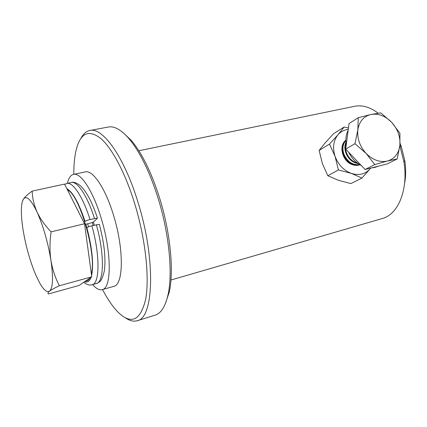 <?xml version="1.0" encoding="UTF-8"?>
<svg xmlns="http://www.w3.org/2000/svg" width="427" height="427" viewBox="0 0 427 427"><rect width="100%" height="100%" fill="white"/><g stroke="black" fill="none" stroke-linecap="round" stroke-linejoin="round"><path stroke-width="0.64" d="M400.062 143.355L401.295 146.637L404.759 160.424C406.008 168.676 405.944 176.426 404.55 183.679M170.955 280.016L382.341 218.512C398.113 214.493 408.527 189.743 403.921 161.918L399.848 145.655M122.885 132.493L131.228 140.318C141.887 152.983 151.323 172.145 159.533 197.808C170.378 232.304 174.056 270.915 169.284 291.999L165.409 303.554M80.868 138.433C83.132 134.035 86.008 131.409 89.499 130.555C102.186 126.456 124.118 156.271 138.038 202.43C156.063 259.755 153.688 318.377 137.211 320.725L155.14 315.169C161.064 313.338 165.361 306.495 168.046 294.641C172.919 273.04 169.103 233.254 157.937 197.706C149.482 171.254 139.794 151.532 128.879 138.54C120.964 129.53 113.988 125.714 107.951 127.086L90.198 130.422M102.539 289.554C107.817 299.647 113.208 307.403 118.701 312.815C131.569 324.808 140.542 320.319 145.634 299.343C149.69 277.956 145.543 239.067 134.724 203.711C125.463 173.458 112.44 148.895 101.284 138.887C89.739 129.68 81.658 132.29 77.031 146.723C74.832 154.019 73.77 163.221 73.839 174.323M137.211 320.725C133.635 321.771 129.744 320.832 125.543 317.912M378.173 113.192C369.921 106.98 361.931 104.711 354.207 106.382L138.834 150.747M345.854 140.366C342.369 143.851 341.493 148.463 343.233 154.211C346.772 162.191 352.126 165.735 359.294 164.838L359.806 164.694M345.939 142.255C344.584 145.447 344.53 148.943 345.79 152.743C348.293 158.977 352.435 162.612 358.21 163.653M345.859 140.574C342.828 144.086 342.144 148.521 343.804 153.885C347.263 161.748 352.537 165.313 359.63 164.582M349.403 153.645L350.108 154.873M346.035 143.184C345.165 146.087 345.272 149.167 346.366 152.412C348.56 158.043 352.259 161.609 357.452 163.098M378.002 166.263L374.89 167.405L371.538 167.896M361.322 165.532C355.867 162.65 351.661 158.236 348.71 152.279M346.26 144.716C345.363 139.309 345.998 134.494 348.165 130.267M397.19 158.929L399.885 145.313C398.743 153.64 394.569 158.887 387.358 161.054C379.881 162.602 372.803 160.072 366.126 153.464L374.741 164.555L387.358 161.054L397.19 158.929L387.278 163.92L365.117 169.519L345.683 149.103L349.046 123.547L358.269 117.708L357.853 129.877C359.24 121.481 363.58 116.357 370.871 114.489C378.327 113.23 385.255 115.845 391.671 122.33C397.767 129.178 400.505 136.837 399.885 145.313L399.934 133.251L391.671 122.33L380.793 112.872L370.871 114.489L358.269 117.708M366.126 153.464C359.806 146.392 357.052 138.529 357.853 129.877L354.949 143.707L366.126 153.464M345.683 149.103L354.949 143.707M365.117 169.519L374.741 164.555M345.854 140.355C338.248 145.65 342.555 161.662 352.483 164.646C355.072 165.527 357.516 165.543 359.817 164.699M345.854 140.253C338.179 145.564 342.507 161.7 352.505 164.71C355.12 165.596 357.586 165.612 359.908 164.753M338.408 169.941L335.056 156.319C338.253 164.758 343.698 170.458 351.394 173.421C359.128 175.775 365.405 174.189 370.214 168.665L361.941 178.064L350.887 183.599L338.307 180.258L327.792 175.727L338.408 169.941L351.394 173.421L361.941 178.064M348.277 129.408C344.151 129.883 340.725 131.671 337.992 134.772C333.38 140.584 332.403 147.769 335.056 156.319L329.489 144.054L337.992 134.772L344.157 127.016L348.459 128.015M327.792 175.727L322.39 163.658L319.129 150.421L329.489 144.054M319.129 150.421L325.369 142.645L333.615 133.683L344.157 127.016M370.636 168.121L370.214 168.665M92.606 284.596C96.203 288.689 99.427 290.365 102.272 289.629L113.817 286.341C123.51 284.884 124.145 249.619 113.678 215.768C105.522 188.222 92.632 169.434 85.117 171.932L73.679 174.355M102.272 289.629C111.58 288.294 111.799 252.88 101.343 218.757C93.177 190.986 80.564 171.985 73.369 174.424C70.604 175.198 68.614 178.176 67.386 183.354M94.298 225.168L93.316 222.029M85.597 224.298L89.27 223.406C91.682 222.777 93.299 222.152 94.127 221.533L97.452 218.122L90.006 219.51C87.519 220.156 85.864 220.796 85.037 221.432L84.792 221.672M86.633 227.906L86.878 227.671C87.716 227.052 89.371 226.417 91.858 225.766L99.304 224.33C104.268 242.888 105.949 258.41 104.353 270.889C101.199 283.421 98.963 281.932 96.443 283.523C104.161 282.306 104.604 253.702 96.331 224.671M93.209 225.435L92.264 222.478M91.597 275.484C93.833 264.356 92.259 248.418 86.878 227.671L85.8 224.25M67.455 189.866C79.587 194.6 96.785 254.497 91.394 273.979M90.086 277.966L88.079 280.48L84.743 281.601M32.174 191.115L64.552 184.101L84.519 223.759L91.778 276.813L79.096 285.444L48.513 293.957C47.557 293.429 47.909 292.49 49.569 291.145C46.975 292.789 43.634 289.981 39.551 282.733L35.697 274.78C30.178 261.586 26.031 246.966 23.25 230.922C21.932 222.937 21.302 216.025 21.355 210.196C21.425 204.997 22.092 201.352 23.346 199.26C26.357 195.08 30.925 199.345 37.064 212.059C43.292 226.096 47.909 242.173 50.914 260.283C49.601 251.039 49.676 241.565 51.128 231.861C45.065 225.595 40.378 218.998 37.064 212.059C34 205.056 32.367 198.075 32.174 191.115C27.904 194.125 24.958 196.836 23.346 199.26L22.401 201.448M49.569 291.145C52.937 287.947 53.386 277.662 50.914 260.283C52.473 269.432 55.291 277.918 59.369 285.738C54.768 287.91 51.502 289.714 49.569 291.145M91.778 276.813L59.369 285.738M84.519 223.759L51.128 231.861M88.624 226.774L87.647 223.796M85.037 221.432C78.936 203.06 72.868 192.129 66.842 188.654M84.631 281.681C87.455 282.807 89.601 281.345 91.074 277.299M90.006 219.51C82.881 196.676 72.702 181.528 66.831 183.477L64.685 184.363M83.687 282.322C86.948 284.782 89.798 285.572 92.227 284.702C99.827 283.523 100.137 254.882 91.858 225.766M94.474 218.432C87.348 195.667 77.084 180.584 71.112 182.548L67.082 183.423M401.295 146.637L399.853 145.612M404.759 160.424L403.921 161.918M169.284 291.999L168.046 294.641M131.228 140.318L128.879 138.54M377.505 166.498L377.927 166.279M96.443 283.523L92.227 284.702M97.452 218.122C94.997 210.644 92.291 204.005 89.328 198.208C84.776 190.063 82.374 187.602 80.596 185.942C76.817 182.852 73.722 181.705 71.309 182.505"/></g></svg>
